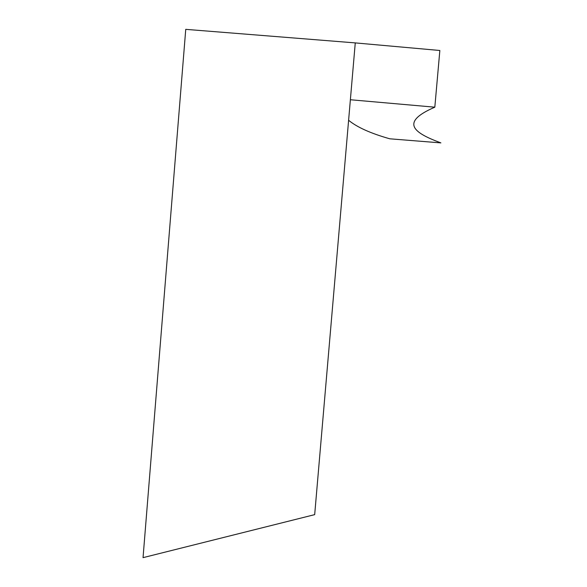 <?xml version="1.0" encoding="UTF-8"?>
<svg xmlns="http://www.w3.org/2000/svg" width="587" height="587" viewBox="0 0 587 587"><rect width="100%" height="100%" fill="white"/><g stroke="black" fill="none" stroke-linecap="round" stroke-linejoin="round"><path stroke-width="0.88" d="M350.373 99.746L314.683 514.638L143.045 557.65L185.749 29.35L355.267 42.902L439.846 50.489L434.82 107.186L350.373 99.746L355.267 42.902M348.612 120.276C357.013 127.232 370.742 133.41 389.812 138.803L440.888 142.89C415.332 133.388 398.324 122.94 434.82 107.186"/></g></svg>
